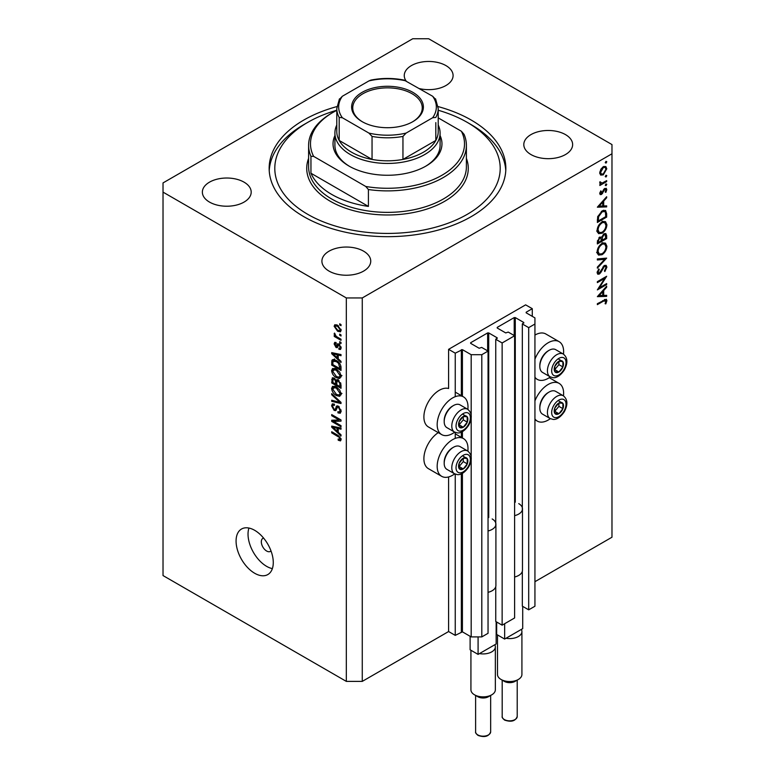 <?xml version="1.0" encoding="UTF-8"?>
<svg xmlns="http://www.w3.org/2000/svg" width="775" height="775" viewBox="0 0 775 775"><rect width="100%" height="100%" fill="white"/><g stroke="black" fill="none" stroke-linecap="round" stroke-linejoin="round"><path stroke-width="1.16" d="M532.28 308.683L525.634 304.856L448.599 349.331L455.245 353.168L462.413 349.641L471.181 354.698L481.808 354.698L488.047 351.094L481.672 347.413L479.153 348.256L470.648 343.344L470.648 342.734L487.649 332.921L488.715 332.921L497.211 337.832L495.758 339.285L502.132 342.967L514.61 335.759L508.235 332.078L505.717 332.921L497.211 328.009L497.211 327.399L514.212 317.585L515.278 317.585L523.784 322.487L522.321 323.95L528.695 327.631L534.934 324.028L534.934 317.886L526.167 312.829L526.167 312.218L532.28 308.683L532.28 316.355M526.167 312.218L526.167 312.829M522.321 571.34L522.321 606.157L528.695 609.838L534.934 606.234L534.934 324.028M528.695 609.838L528.695 327.631M522.321 509.989L522.321 323.95M497.211 327.399L497.211 328.009M495.758 586.675L495.758 621.492L502.132 625.173L514.61 617.966L514.61 335.759M502.132 625.173L502.132 342.967M495.758 525.324L495.758 339.285M470.648 342.734L470.648 343.344M362.264 681.39L362.264 297.949L611.979 153.779L611.979 144.576L428.672 38.75L412.736 38.75L163.021 182.919L163.021 575.563L346.328 681.39L362.264 681.39L448.599 631.538L455.245 635.374L462.413 631.848L471.181 636.905L481.808 636.905L488.047 633.301L488.047 351.094M481.808 636.905L481.808 354.698M471.181 636.905L471.181 459.711M471.181 456.814L471.181 417.987M471.181 415.1L471.181 354.698M455.245 635.374L455.245 474.116M455.245 438.398L455.245 432.402M455.245 396.684L455.245 353.168M448.599 631.538L448.599 476.945M454.702 432.14A21.787 12.584 -60 0 1 441.692 434.61L428.41 426.948A21.787 12.584 -60 0 1 423.896 416.969A21.787 12.584 -60 0 1 432.44 396.103A21.787 12.584 -60 0 1 448.599 388.517L448.599 349.331M438.272 432.634A21.787 12.584 120 0 0 423.896 458.684A21.787 12.584 120 0 0 428.41 468.662L441.692 476.334A21.787 12.584 120 0 0 454.702 473.864M467.848 451.089A21.787 12.584 120 0 0 467.993 448.56A21.787 12.584 120 0 0 463.479 438.592A21.787 12.584 120 0 0 446.691 444.424A21.787 12.584 120 0 0 437.177 466.356A21.787 12.584 120 0 0 441.692 476.334M441.692 434.61A21.787 12.584 -60 0 1 437.177 424.642A21.787 12.584 -60 0 1 446.691 402.709A21.787 12.584 -60 0 1 463.479 396.868A21.787 12.584 -60 0 1 467.993 406.846A21.787 12.584 -60 0 1 467.848 409.374M534.934 400.898A21.787 12.584 -60 0 1 559.114 383.373A21.787 12.584 -60 0 1 563.628 393.351A21.787 12.584 -60 0 1 563.483 395.88M563.483 354.156A21.787 12.584 120 0 0 563.628 351.637A21.787 12.584 120 0 0 559.114 341.659L545.833 333.986A21.787 12.584 120 0 0 534.934 335.071M559.114 341.659A21.787 12.584 120 0 0 534.934 359.183M263.597 538.092A7.518 4.34 -120 0 0 262.87 538.373A7.518 4.34 -120 0 0 261.32 541.812A7.518 4.34 -120 0 0 264.595 549.378A7.518 4.34 -120 0 0 270.388 551.393A7.518 4.34 -120 0 0 270.988 550.909M236.075 541.047A26.302 15.18 -120 0 0 247.554 567.513A26.302 15.18 -120 0 0 267.821 574.556A26.302 15.18 -120 0 0 273.275 562.524A26.302 15.18 -120 0 0 261.795 536.058A26.302 15.18 -120 0 0 241.529 529.015A26.302 15.18 -120 0 0 236.075 541.047M248.94 528.046A26.302 15.18 -120 0 0 248.029 534.149A26.302 15.18 -120 0 0 272.364 568.618M336.883 106.592A118.343 68.326 0 0 0 269.157 168.349A118.343 68.326 0 0 0 303.819 216.661A118.343 68.326 0 0 0 432.789 231.473A118.343 68.326 0 0 0 505.842 168.349A118.343 68.326 0 0 0 471.181 120.038A118.343 68.326 0 0 0 438.117 106.592M419.382 88.592A24.422 14.095 0 0 0 453.094 75.562A24.422 14.095 0 0 0 445.945 65.594A24.422 14.095 0 0 0 419.333 62.533A24.422 14.095 0 0 0 404.259 75.562A24.422 14.095 0 0 0 406.09 80.929A48.835 28.2 0 0 0 368.9 80.929L342.337 96.265A48.835 28.2 0 0 0 342.337 117.732L368.9 133.077A48.835 28.2 0 0 0 406.1 133.077L432.663 117.732A48.835 28.2 0 0 0 432.663 96.265L404.143 80.106C393.051 77.907 381.949 77.907 370.857 80.106L368.9 80.929M244.047 182.154A24.422 14.095 0 0 0 217.436 179.093A24.422 14.095 0 0 0 202.362 192.123A24.422 14.095 0 0 0 209.512 202.091A24.422 14.095 0 0 0 236.123 205.152A24.422 14.095 0 0 0 251.197 192.123A24.422 14.095 0 0 0 244.047 182.154M363.591 251.168A24.422 14.095 0 0 0 336.98 248.116A24.422 14.095 0 0 0 321.906 261.136A24.422 14.095 0 0 0 329.055 271.105A24.422 14.095 0 0 0 355.667 274.166A24.422 14.095 0 0 0 370.741 261.136A24.422 14.095 0 0 0 363.591 251.168M565.488 134.608A24.422 14.095 0 0 0 538.877 131.556A24.422 14.095 0 0 0 523.803 144.576A24.422 14.095 0 0 0 530.952 154.545A24.422 14.095 0 0 0 557.564 157.606A24.422 14.095 0 0 0 572.638 144.576A24.422 14.095 0 0 0 565.488 134.608M599.366 287.796L606.66 283.582L606.66 284.541L597.36 289.908L604.684 278.39L597.36 282.613L597.36 281.654L606.66 276.278L599.366 287.796L598.813 287.477M604.384 265.486L606.118 265.341L606.903 267.104L604.868 271.541L604.393 270.901L605.943 267.646L605.411 266.358L604.374 266.455L600.712 272.645L599.298 274.069L597.787 274.234L597.128 272.674L598.697 268.906L599.269 269.448L598.077 272.228L599.259 273.129L604.384 265.486M597.137 272.432L599.259 273.129M606.66 258.114L597.36 268.16L597.36 267.133L604.694 259.325L597.36 259.974L597.36 258.937L606.66 258.114M606.903 246.256C606.641 249.85 605.033 252.669 602.059 254.713L598.533 255.101L597.128 251.991C597.37 248.358 598.998 245.51 602.01 243.457L605.488 243.098L606.903 246.256L605.798 245.627M606.903 224.789C606.641 228.383 605.033 231.202 602.059 233.246L598.533 233.633L597.128 230.514C597.37 226.881 598.998 224.043 602.01 221.979L605.488 221.621L606.903 224.789L605.798 224.149M606.66 206.906L597.36 207.187L606.66 196.724L606.66 197.77L603.686 201.083L603.686 205.947L606.66 205.859L606.66 206.906L604.926 205.908M606.786 161.762L606.011 163.108L605.236 162.653L606.011 161.316L606.786 161.762M606.011 163.108L605.236 162.653L606.011 163.108M534.934 581.696L611.979 537.22L611.979 153.779M600.606 175.024L599.753 172.835L600.867 169.212L603.279 166.741L605.817 166.509L606.786 168.776L603.279 174.859L600.722 175.092M606.786 175.663L606.011 177.01L605.236 176.555L606.011 175.218L606.786 175.663M606.011 177.01L605.236 176.555L606.011 177.01M599.928 183.423L600.867 183.966L599.753 182.697L599.986 181.728L602.049 183.113L606.66 180.623L606.66 181.583L599.869 185.506L599.869 184.547L600.867 183.966L600.286 183.782M599.879 181.989L600.964 183.103L599.773 182.416M606.786 184.334L606.011 185.68L605.236 185.235L606.011 183.888L606.786 184.334M606.011 185.68L605.236 185.235L606.011 185.68M601.536 194.457L600.218 194.612L599.753 193.498L600.712 190.931L601.303 191.251L600.586 193.023L601.497 193.508L603.764 189.4L606.215 188.286L606.786 189.594L605.866 192.365L605.236 192.093L605.943 190.127L604.858 189.371L601.536 194.457L599.753 193.43M599.898 192.626L601.497 193.508M605.943 190.127L604.142 188.964M602.127 210.907L605.556 210.432L606.66 213.764L606.66 217.097L597.36 222.464L597.699 216.7L602.127 210.907M606.66 235.668L606.66 238.564L597.36 243.931L597.36 241.839L599.666 237.102L601.642 237.198L604.025 233.759L605.847 233.575L606.66 235.668L605.44 234.961M606.66 296.379L597.36 296.651L606.66 286.188L606.66 287.244L603.686 290.548L603.686 295.411L606.66 295.323L606.66 296.379L604.926 295.382M605.943 301.165L603.551 301.068L597.36 304.633L597.36 303.674L606.321 299.247L606.903 300.671L605.827 303.877L605.11 303.722L605.943 301.165L604.335 299.663M333.608 421.397L341.01 425.669L341.01 426.783L331.71 421.416L331.71 420.224L339.121 419.982L331.71 415.7L331.71 414.586L341.01 419.953L341.01 421.145L333.608 421.397L335.875 420.089M337.474 405.829L336.205 406.565L338.423 406.187L341.136 411.137L340.302 413.22L337.997 412.91L337.871 411.728L339.421 411.912L340.041 410.411L338.452 407.321L337.483 407.195L335.827 410.614L334.141 410.411L331.593 405.819L332.359 403.862L334.374 404.124L334.49 405.315L333.153 405.141L332.678 406.41L334.161 409.307L335.11 409.5L336.728 405.955M331.71 393.623L341.01 402.37L341.01 403.523L331.71 401.373L331.71 400.22L339.925 402.38L331.71 394.785L331.71 393.623M341.136 394.02L339.673 396.345L336.486 395.589C333.715 394.117 332.088 391.762 331.593 388.507L332.572 386.347L336.369 387.016L339.712 390.038L341.136 394.02M341.136 376.175L339.673 378.491L336.486 377.745C333.715 376.272 332.088 373.908 331.593 370.653L332.572 368.493L336.369 369.171L339.712 372.194L341.136 376.175M338.229 358.806L341.01 361.344L341.01 362.506L331.71 353.71L331.71 352.625L341.01 354.562L341.01 355.715L338.229 355.057L338.229 358.806M339.683 323.814L341.01 324.58L341.01 325.694L339.683 324.928L339.683 323.814M163.021 192.123L346.328 297.949L362.264 297.949M346.328 681.39L346.328 297.949M337.561 325.238L341.136 330.295L340.438 331.836L337.629 331.274L334.132 326.256L334.819 324.715L337.561 325.238M339.683 334.132L341.01 334.897L341.01 336.011L339.683 335.246L339.683 334.132M337.503 337.193L341.01 339.218L341.01 340.341L334.248 336.437L334.248 335.313L335.333 335.943L334.132 333.928L334.49 333.085L336.127 336.205L337.503 337.193M339.683 341.659L341.01 342.424L341.01 343.548L339.683 342.773L339.683 341.659M338.946 344.022L341.136 347.927L340.554 349.448L338.956 349.331L338.84 348.149L339.808 348.237L340.167 347.287L339.121 345.243L338.501 345.137L337.29 347.665L336.059 347.52L334.132 343.926L334.732 342.366L336.059 342.502L336.185 343.683L335.091 344.449L335.924 346.318L337.58 343.79L338.946 344.022M336.185 343.683L335.091 344.449M335.924 346.318L339.14 344.759L339.528 343.732M336.311 360.491C339.062 361.886 340.632 364.153 341.01 367.292L341.01 370.45L331.71 365.083L331.884 360.452L332.485 359.687L336.311 360.491M337.048 379.731L336.001 380.331L338.278 380.176L341.01 385.001L341.01 388.304L331.71 382.937L332.32 377.812L334.054 378.006L336.001 380.331L336.408 379.857M338.229 432.285L341.01 434.823L341.01 435.986L331.71 427.19L331.71 426.105L341.01 428.042L341.01 429.195L338.229 428.536L338.229 432.285M341.136 439.599L340.477 440.897L338.229 440.239L338.113 439.057L340.041 438.921L339.343 437.4L331.71 432.847L331.71 431.733L338.026 435.376L341.136 439.599M341.048 438.795L339.789 439.512L340.932 438.408M340.651 324.376L339.683 324.928M338.704 330.654L337.629 331.274M336.66 324.793L334.132 326.256M335.091 326.837L337.629 330.16L339.731 330.634L340.167 329.714L337.629 326.391L335.517 325.926L335.091 326.837M338.53 325.868L337.629 326.391M340.99 329.239L340.167 329.714M340.651 334.693L339.683 335.246M335.217 335.875L334.248 336.437M334.887 333.492L334.132 333.928M340.651 342.221L339.683 342.773M341.126 348.082L338.956 349.331M341 346.812L340.167 347.287M339.905 344.788L339.121 345.243M339.605 344.497L338.501 345.137M337.997 346.396L336.059 347.52M336.088 342.792L334.132 343.926M338.578 344.788L339.14 344.759L338.578 344.788M333.095 352.906L331.71 353.71M339.595 354.262L338.229 355.057M334.442 355.241L337.144 357.808L337.144 354.795L332.678 353.72L334.442 355.241M338.229 357.188L337.144 357.808M333.822 353.061L332.678 353.72M338.472 354.03L337.144 354.795M332.804 364.463L331.71 365.083M334.374 360.53L334.538 358.922M333.56 359.484L331.884 360.452M332.804 364.599L339.925 368.706L338.568 363.339L336.302 361.596L332.988 361.305L332.804 364.599M341.01 368.086L339.925 368.706M335.12 359.891L332.988 361.305M337.222 361.063L336.302 361.596M339.305 362.913L338.568 363.339M340.932 366.217L339.925 366.798M341.058 376.97L340.099 376.679M337.542 377.134L336.486 377.745M334.248 369.21L331.593 370.653M334.248 369.123L334.325 368.319M335.575 368.755L332.678 371.273L336.495 376.631L339.305 377.144L340.041 375.555L336.34 370.266L333.415 369.685L336.069 368.154M337.261 369.743L336.34 370.266M341.01 374.993L340.041 375.555M332.804 382.308L331.71 382.937M338.229 380.544L338.142 379.392M332.804 382.443L335.575 384.051L335.488 380.932L334.199 379.207L333.153 379.043L332.804 382.443M336.66 383.422L335.575 384.051M334.994 378.762L334.199 379.207M337.445 379.798L335.488 380.932M336.66 384.671L339.925 386.56L339.808 383.199L338.287 381.29L337.086 381.106L336.66 384.671M341.01 385.931L339.925 386.56M339.15 380.796L338.287 381.29M340.603 382.734L339.808 383.199M340.913 383.77L339.925 384.342M341.058 394.824L340.099 394.533M337.542 394.979L336.486 395.589M334.248 387.054L331.593 388.507M334.248 386.967L334.325 386.173M335.575 386.599L332.678 389.118L336.495 394.485L339.305 394.988L340.041 393.4L336.34 388.12L333.415 387.539L336.069 385.998M337.261 387.587L336.34 388.12M341.01 392.847L340.041 393.4M333.085 400.578L331.71 401.373M340.603 401.993L339.925 402.38M332.475 394.339L331.71 394.785M341.116 411.603L337.997 412.91M341 409.859L340.041 410.411M339.285 406.836L338.452 407.321M336.708 408.919L334.141 410.411M334.257 404.502L331.593 405.819M336.834 408.502L335.11 409.5M335.304 420.418L334.79 420.127M333.899 420.157L331.71 421.416M340.089 419.42L339.121 419.982M332.678 415.138L331.71 415.7M340.603 419.711L339.518 419.75M333.095 426.395L331.71 427.19M339.595 427.742L338.229 428.536M334.442 428.72L337.144 431.287L337.144 428.275L332.678 427.199L334.442 428.72M338.229 430.668L337.144 431.287M333.822 426.541L332.678 427.199M338.472 427.509L337.144 428.275M339.392 439.57L338.229 440.239M340.089 436.964L339.343 437.4M332.678 432.295L331.71 432.847M534.934 377.212A21.787 12.584 120 0 0 537.327 379.401A21.787 12.584 120 0 0 550.337 376.931M550.337 418.645A21.787 12.584 -60 0 1 537.327 421.116A21.787 12.584 -60 0 1 534.934 418.926M604.054 166.392L604.113 166.887M605.759 168.185L606.786 168.776M602.252 174.268L603.279 174.859M600.334 173.484L599.831 173.697M603.289 167.7L600.586 172.36L601.381 174.084L603.289 173.9L605.943 169.26L605.188 167.507L602.524 167.264M599.821 171.924L600.586 172.36M605.827 181.098L606.66 181.583M604.791 188.441L606.786 189.594M605.275 192.026L605.866 192.365M603.599 189.662L604.209 190.011M602.863 191.231L603.502 191.609M601.942 193.12L602.582 193.488M606.04 197.412L606.66 197.77M603.066 200.725L603.686 201.083M602.727 205.394L603.686 205.947M602.727 202.139L599.182 206.082L602.727 205.976L602.727 202.139L602.107 201.781M598.562 205.724L599.182 206.082M605.711 216.545L606.66 217.097M603.803 210.219L603.948 211.052M598.319 220.953L605.711 216.68L605.469 212.515L604.713 211.498L602.127 211.866L598.581 216.748L598.319 220.953L597.36 220.4M597.816 216.303L598.581 216.748M601.342 211.41L602.127 211.866M601.119 232.703L602.059 233.246M598.513 232.132L597.467 232.393M603.899 221.301L604.18 222.309M602.01 222.948C599.588 224.643 598.281 226.968 598.077 229.913L599.278 232.578L602.049 232.287C604.461 230.601 605.759 228.296 605.943 225.38L604.752 222.638L601.226 222.502M597.196 229.41L598.077 229.913M605.711 238.022L606.66 238.564M598.319 241.112L598.319 242.42L601.303 240.705L600.732 237.954L599.685 238.051L598.319 241.112L597.438 240.608M597.36 241.868L598.319 242.42M598.959 237.634L599.685 238.051M602.252 239.514L602.252 240.153L605.711 238.157L605.12 234.631L604.025 234.728L602.359 237.441L602.252 239.514L601.235 238.923M601.293 239.591L602.252 240.153M601.691 237.053L602.359 237.441M603.289 234.302L604.025 234.728M601.119 254.181L602.059 254.713M598.513 253.609L597.467 253.861M603.899 242.778L604.18 243.776M602.01 244.425C599.588 246.111 598.281 248.436 598.077 251.391L599.278 254.055L602.049 253.754C604.461 252.069 605.759 249.773 605.943 246.847L604.752 244.106L601.226 243.97M597.196 250.877L598.077 251.391M603.144 258.424L604.694 259.325M604.238 265.689L606.903 267.104M603.657 266.048L604.374 266.455M602.853 267.017L603.463 267.365M600.102 272.296L600.712 272.645M597.128 272.819L599.298 274.069M598.591 269.051L599.269 269.448M597.244 271.744L598.077 272.228M605.827 284.057L606.66 284.541M603.851 277.905L604.684 278.39M606.04 286.886L606.66 287.244M603.066 290.189L603.686 290.548M602.756 294.878L603.686 295.411M602.727 291.603L599.182 295.546L602.727 295.44L602.727 291.603L602.107 291.245M598.562 295.188L599.182 295.546M604.781 299.441L606.903 300.671M605.207 303.519L605.827 303.877M561.119 402.39A6.578 3.797 120 0 0 558.785 403.048A6.578 3.797 120 0 0 554.793 408.096A6.578 3.797 120 0 0 554.852 413.433A6.578 3.797 120 0 0 558.901 413.714A6.578 3.797 120 0 0 562.902 408.667A6.578 3.797 120 0 0 562.844 403.329A6.578 3.797 120 0 0 561.119 402.39M560.635 403.087L558.785 403.048L554.793 408.096L554.852 413.433L558.901 413.714L562.902 408.667L562.844 403.329L560.635 403.087M539.826 408.134L539.826 407.088A11.867 6.859 -60 0 1 548.216 392.557L549.126 392.034A13.146 7.595 120 0 0 539.826 408.134A13.146 7.595 120 0 0 542.548 414.15L550.143 418.539A13.146 7.595 -60 0 1 549.31 404.957A13.146 7.595 -60 0 1 561.265 395.163A13.146 7.595 -60 0 1 563.299 395.763L555.694 391.375A13.146 7.595 120 0 0 553.67 390.774A13.146 7.595 120 0 0 549.126 392.034M554.667 411.399L558.92 406.362L558.882 403.048M554.919 411.409L558.901 413.714M558.92 406.362L562.902 408.667M558.852 401.033L562.844 403.329M465.484 457.599A6.578 3.797 120 0 0 463.15 458.257A6.578 3.797 120 0 0 459.158 463.314A6.578 3.797 120 0 0 459.217 468.642A6.578 3.797 120 0 0 463.266 468.923A6.578 3.797 120 0 0 467.267 463.876A6.578 3.797 120 0 0 467.209 458.548A6.578 3.797 120 0 0 465.484 457.599M465 458.296L463.15 458.257L459.158 463.314L459.217 468.642L463.266 468.923L467.267 463.876L467.209 458.548L465 458.296M444.191 463.353L444.191 462.307A11.867 6.859 -60 0 1 452.581 447.766L453.491 447.243A13.146 7.595 120 0 0 444.191 463.353A13.146 7.595 120 0 0 446.913 469.369L454.508 473.757A13.146 7.595 -60 0 1 453.675 460.166A13.146 7.595 -60 0 1 465.63 450.382A13.146 7.595 -60 0 1 467.664 450.982L460.059 446.594A13.146 7.595 120 0 0 458.035 445.993A13.146 7.595 120 0 0 453.491 447.243M459.032 466.608L463.285 461.58L463.247 458.257M459.284 466.627L463.266 468.923M463.285 461.58L467.267 463.876M463.218 456.243L467.209 458.548M465.484 415.884A6.578 3.797 120 0 0 463.15 416.543A6.578 3.797 120 0 0 459.158 421.59A6.578 3.797 120 0 0 459.217 426.928A6.578 3.797 120 0 0 463.266 427.209A6.578 3.797 120 0 0 467.267 422.162A6.578 3.797 120 0 0 467.209 416.824A6.578 3.797 120 0 0 465.484 415.884M465 416.582L463.15 416.543L459.158 421.59L459.217 426.928L463.266 427.209L467.267 422.162L467.209 416.824L465 416.582M444.191 421.629L444.191 420.593A11.867 6.859 -60 0 1 452.581 406.052L453.491 405.528A13.146 7.595 120 0 0 444.191 421.629A13.146 7.595 120 0 0 446.913 427.655L454.508 432.033A13.146 7.595 -60 0 1 453.675 418.452A13.146 7.595 -60 0 1 465.63 408.657A13.146 7.595 -60 0 1 467.664 409.258L460.059 404.879A13.146 7.595 120 0 0 458.035 404.269A13.146 7.595 120 0 0 453.491 405.528M459.032 424.894L463.285 419.856L463.247 416.543M459.284 424.913L463.266 427.209M463.285 419.856L467.267 422.162M463.218 414.528L467.209 416.824M561.119 360.666A6.578 3.797 120 0 0 558.785 361.334A6.578 3.797 120 0 0 554.793 366.381A6.578 3.797 120 0 0 554.852 371.709A6.578 3.797 120 0 0 558.901 372A6.578 3.797 120 0 0 562.902 366.943A6.578 3.797 120 0 0 562.844 361.615A6.578 3.797 120 0 0 561.119 360.666M560.635 361.363L558.785 361.334L554.793 366.381L554.852 371.709L558.901 372L562.902 366.943L562.844 361.615L560.635 361.363M539.826 366.42L539.826 365.374A11.867 6.859 -60 0 1 548.216 350.833L549.126 350.31A13.146 7.595 120 0 0 539.826 366.42A13.146 7.595 120 0 0 542.548 372.436L550.143 376.824A13.146 7.595 -60 0 1 549.31 363.233A13.146 7.595 -60 0 1 561.265 353.448A13.146 7.595 -60 0 1 563.299 354.049L555.694 349.661A13.146 7.595 120 0 0 553.67 349.06A13.146 7.595 120 0 0 549.126 350.31M554.667 369.675L558.92 364.647L558.882 361.324M554.919 369.694L558.901 372M558.92 364.647L562.902 366.943M558.852 359.309L562.844 361.615M440.093 135.625A54.473 31.455 180 0 1 426.017 166.044A54.473 31.455 180 0 1 348.983 166.053A54.473 31.455 180 0 1 348.983 166.044A54.473 31.455 180 0 1 334.907 135.625M438.214 125.027A52.593 30.37 180 0 1 440.093 133.077A52.593 30.37 180 0 1 407.631 161.132A52.593 30.37 180 0 1 350.31 154.545A52.593 30.37 180 0 1 334.907 133.077L334.907 145.342A52.593 30.37 0 0 0 349.651 166.431M336.786 110.244A112.704 65.071 0 0 0 307.801 122.343A112.704 65.071 0 0 0 307.801 214.365A112.704 65.071 0 0 0 467.199 214.365A112.704 65.071 0 0 0 467.199 122.343A112.704 65.071 0 0 0 467.199 122.334L471.181 124.639A118.343 68.326 180 0 1 505.775 170.655M331.71 194.418A78.895 45.551 0 0 0 368.416 206.412L310.949 173.232A78.895 45.551 0 0 0 331.71 194.418M368.416 189.536L365.742 186.465A77.016 44.466 0 0 0 441.963 175.247A77.016 44.466 0 0 0 461.377 131.246L464.051 134.327A78.895 45.551 180 0 1 466.395 145.342A78.895 45.551 180 0 1 368.416 189.536L368.416 206.412M310.949 173.232L310.949 156.356A78.895 45.551 180 0 1 308.605 145.342A78.895 45.551 180 0 1 331.71 113.14L333.037 112.365A77.016 44.466 0 0 0 313.623 156.366L310.949 156.356M461.377 131.246L438.214 117.878M336.786 110.35A77.016 44.466 0 0 0 333.037 112.365M365.742 186.465L313.623 156.366M269.225 170.655A118.343 68.326 180 0 1 303.819 124.639L307.801 122.343M471.181 124.639L467.199 122.343A112.704 65.071 0 0 0 438.214 110.244M425.349 166.431A52.593 30.37 0 0 0 440.093 145.342L440.093 133.077M362.128 121.646L362.128 121.646A35.883 20.712 180 0 1 362.128 92.351A35.883 20.712 180 0 1 412.872 92.351A35.883 20.712 180 0 1 412.872 121.646A35.883 20.712 180 0 1 362.128 121.646M412.465 121.878A34.749 20.063 0 0 0 422.249 107.919A34.749 20.063 0 0 0 412.077 93.736A34.749 20.063 0 0 0 374.199 89.387A34.749 20.063 0 0 0 352.751 107.919A34.749 20.063 0 0 0 362.535 121.878M342.337 117.732L339.188 117.451A50.714 29.285 180 0 1 336.786 108.529L336.786 131.537A50.714 29.285 0 0 0 339.188 140.459A50.714 29.285 0 0 0 351.637 152.249A50.714 29.285 0 0 0 372.048 159.427A50.714 29.285 0 0 0 402.952 159.427A50.714 29.285 0 0 0 435.812 140.459A50.714 29.285 0 0 0 438.214 131.537L438.214 108.529A50.714 29.285 180 0 1 435.812 117.451L432.663 117.732M339.188 117.451L339.188 140.459L372.048 159.427L372.048 136.419L368.9 133.077M334.907 133.077A52.593 30.37 180 0 1 336.786 125.027M406.1 133.077L402.952 136.419L402.952 159.427L435.812 140.459L435.812 122.624M432.663 96.265L435.812 99.617M339.188 99.617L342.337 96.265M518.33 679.472L515.017 681.39A7.518 4.34 180 0 1 504.389 681.39L501.067 679.472A12.206 7.053 0 0 0 518.33 679.472A12.206 7.053 0 0 0 521.914 674.482L521.914 631.538A12.206 7.053 180 0 1 506.027 638.261L504.651 639.055L496.678 634.454L496.678 622.034M497.492 634.919L497.492 674.482A12.206 7.053 0 0 0 501.067 679.472L504.389 681.39M522.718 606.389L522.718 628.622L506.027 638.261M518.737 503.624A12.778 7.372 180 0 1 522.476 508.836L522.476 570.187A12.778 7.372 180 0 1 514.61 576.997M522.476 508.836A12.778 7.372 180 0 1 514.61 515.646M504.651 639.055L504.651 623.72M521.342 629.416A12.206 7.053 180 0 1 521.914 631.538M491.767 694.807L488.444 696.725A7.518 4.34 180 0 1 477.826 696.725L474.503 694.807A12.206 7.053 0 0 0 491.767 694.807A12.206 7.053 0 0 0 495.341 689.827L495.341 646.873A12.206 7.053 180 0 1 479.463 653.596L478.088 654.391L470.115 649.789L470.115 636.294M470.929 650.254L470.929 689.827A12.206 7.053 0 0 0 474.503 694.807L477.826 696.725M496.155 621.724L496.155 643.967L479.463 653.596M492.164 518.959A12.778 7.372 180 0 1 495.903 524.181L495.903 585.532A12.778 7.372 180 0 1 488.047 592.333M495.903 524.181A12.778 7.372 180 0 1 488.047 530.982M478.088 654.391L478.088 636.905M494.779 644.752A12.206 7.053 180 0 1 495.341 646.873M523.784 323.107L523.784 322.487M515.278 502.21L515.278 317.585M514.212 335.527L514.212 317.585M497.211 338.442L497.211 337.832M488.715 517.545L488.715 332.921M487.649 350.862L487.649 332.921M462.413 631.848L462.413 473.351M462.413 437.972L462.413 431.636M462.413 396.257L462.413 349.641M461.348 631.848L461.348 473.874M461.348 437.362L461.348 432.159M461.348 395.637L461.348 349.641M338.985 344.042L336.873 345.262M335.856 353.487L334.597 354.214M332.969 361.334L331.71 362.061M334.257 378.132L331.71 379.605M336.863 381.339L335.575 382.075M339.179 400.656L338.462 401.062M338.384 406.613L335.72 408.154M335.856 426.967L334.597 427.693M339.004 436.005L338.094 436.538M605.604 213.154L606.66 213.764M597.37 219.645L598.319 220.197M601.361 269.807L601.972 270.155M602.717 300.584L603.551 301.068M562.35 399.135A10.143 5.861 120 0 0 552.585 407.941A10.143 5.861 120 0 0 555.336 417.628A10.143 5.861 120 0 0 565.101 408.812A10.143 5.861 120 0 0 562.35 399.135M466.715 454.344A10.143 5.861 120 0 0 456.95 463.159A10.143 5.861 120 0 0 459.701 472.847A10.143 5.861 120 0 0 469.466 464.031A10.143 5.861 120 0 0 466.715 454.344M466.715 412.629A10.143 5.861 120 0 0 456.95 421.445A10.143 5.861 120 0 0 459.701 431.123A10.143 5.861 120 0 0 469.466 422.307A10.143 5.861 120 0 0 466.715 412.629M562.35 357.411A10.143 5.861 120 0 0 552.585 366.226A10.143 5.861 120 0 0 555.336 375.914A10.143 5.861 120 0 0 565.101 367.098A10.143 5.861 120 0 0 562.35 357.411M308.605 145.342L308.605 166.819A78.895 45.551 0 0 0 331.71 199.02A78.895 45.551 0 0 0 417.696 208.901A78.895 45.551 0 0 0 466.395 166.819L466.395 145.342M466.395 158.352A80.774 46.636 180 0 1 426.279 209.26A80.774 46.636 180 0 1 330.382 201.326A80.774 46.636 180 0 1 308.605 158.352M402.952 136.419A50.714 29.285 180 0 1 372.048 136.419M517.216 716.507C515.462 721.128 511.258 722.329 504.622 720.091C502.617 718.425 501.803 717.224 502.19 716.507A7.518 4.34 0 0 0 504.389 719.578A7.518 4.34 0 0 0 512.575 720.518A7.518 4.34 0 0 0 517.216 716.507L517.216 680.121M490.653 731.852C488.899 736.463 484.695 737.664 478.059 735.427C476.053 733.76 475.24 732.569 475.618 731.852A7.518 4.34 0 0 0 477.826 734.913A7.518 4.34 0 0 0 486.012 735.853A7.518 4.34 0 0 0 490.653 731.852L490.653 695.456M549.252 377.687L559.114 383.373M335.517 325.926L337.125 325.006M339.731 330.634L341.107 329.84M339.808 348.237L341.116 347.481M335.391 343.616L336.127 343.189M336.379 346.377L339.033 344.846M339.305 377.144L341.959 375.604M333.153 379.043L334.461 378.287M337.086 381.106L338.491 380.302M339.305 394.988L341.959 393.458M339.421 411.912L341.126 410.934M337.483 407.195L338.801 406.429M333.153 405.141L334.403 404.414M534.934 378.016L537.327 379.401M534.934 419.74L537.327 421.116M455.245 392.111L463.479 396.868M455.245 433.835L463.479 438.592M605.188 167.507L603.589 166.577M601.381 174.084L599.763 173.154M600.828 193.566L599.811 192.975M605.585 189.313L604.471 188.664M604.713 211.498L602.969 210.49M604.752 222.638L602.088 221.098M599.278 232.578L596.624 231.047M600.732 237.954L599.472 237.227M605.12 234.631L603.822 233.885M604.752 244.106L602.088 242.575M599.278 254.055L596.624 252.514M605.411 266.358L604.151 265.631M550.143 418.539L553.001 419.401C554.697 419.682 559.288 419.246 564.345 411.68C568.046 404.637 567.697 399.328 563.299 395.763M454.508 473.757L457.376 474.62C459.062 474.901 463.653 474.455 468.71 466.889C472.411 459.846 472.062 454.547 467.664 450.982M454.508 432.033L457.376 432.896C459.062 433.177 463.653 432.741 468.71 425.175C472.411 418.132 472.062 412.823 467.664 409.258M550.143 376.824L553.001 377.687C554.697 377.968 559.288 377.522 564.345 369.956C568.046 362.913 567.697 357.614 563.299 354.049M339.44 98.861L336.786 108.529M435.56 98.851L438.214 108.529M502.19 716.507L502.19 680.121M475.618 731.852L475.618 695.456"/></g></svg>
